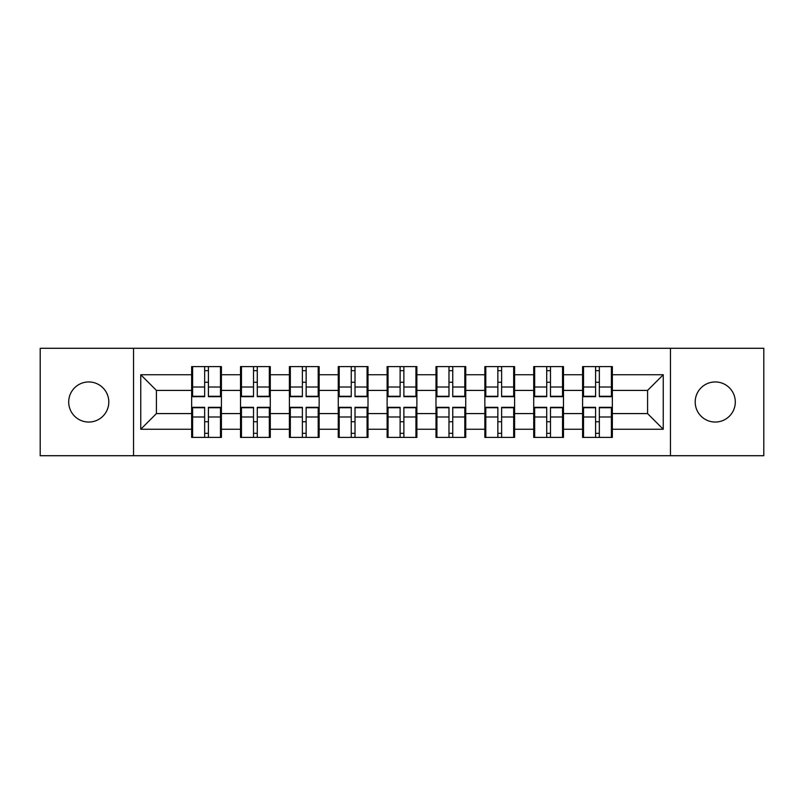<?xml version="1.0" encoding="UTF-8"?>
<svg xmlns="http://www.w3.org/2000/svg" width="804" height="804" viewBox="0 0 804 804"><rect width="100%" height="100%" fill="white"/><g stroke="black" fill="none" stroke-linecap="round" stroke-linejoin="round"><path stroke-width="1.21" d="M715.248 422.05A20.05 20.05 0 0 1 695.199 402A20.05 20.05 0 0 1 715.248 381.95A20.05 20.05 0 0 1 735.298 402A20.05 20.05 0 0 1 715.248 422.05M88.752 422.05A20.05 20.05 0 0 1 68.702 402A20.05 20.05 0 0 1 88.752 381.95A20.05 20.05 0 0 1 108.801 402A20.05 20.05 0 0 1 88.752 422.05M670.456 455.717L763.8 455.717L763.8 348.283L670.456 348.283L670.456 455.717L133.544 455.717L133.544 348.283L40.2 348.283L40.2 455.717L133.544 455.717M612.346 421.889L611.402 421.889M583.523 421.889L582.588 421.889M582.588 382.111L583.523 382.111M611.402 382.111L612.346 382.111M612.346 378.041L611.402 378.041M583.523 378.041L582.588 378.041M582.588 425.959L583.523 425.959M611.402 425.959L612.346 425.959M563.483 421.889L562.539 421.889M534.66 421.889L533.715 421.889M533.715 382.111L534.66 382.111M562.539 382.111L563.483 382.111M563.483 378.041L562.539 378.041M534.66 378.041L533.715 378.041M533.715 425.959L534.66 425.959M562.539 425.959L563.483 425.959M514.61 421.889L513.676 421.889M485.797 421.889L484.852 421.889M484.852 382.111L485.797 382.111M513.676 382.111L514.61 382.111M514.61 378.041L513.676 378.041M485.797 378.041L484.852 378.041M484.852 425.959L485.797 425.959M513.676 425.959L514.61 425.959M465.747 421.889L464.802 421.889M436.924 421.889L435.989 421.889M435.989 382.111L436.924 382.111M464.802 382.111L465.747 382.111M465.747 378.041L464.802 378.041M436.924 378.041L435.989 378.041M435.989 425.959L436.924 425.959M464.802 425.959L465.747 425.959M416.884 421.889L415.939 421.889M388.061 421.889L387.116 421.889M387.116 382.111L388.061 382.111M415.939 382.111L416.884 382.111M416.884 378.041L415.939 378.041M388.061 378.041L387.116 378.041M387.116 425.959L388.061 425.959M415.939 425.959L416.884 425.959M368.011 421.889L367.076 421.889M339.198 421.889L338.253 421.889M338.253 382.111L339.198 382.111M367.076 382.111L368.011 382.111M368.011 378.041L367.076 378.041M339.198 378.041L338.253 378.041M338.253 425.959L339.198 425.959M367.076 425.959L368.011 425.959M319.148 421.889L318.203 421.889M290.324 421.889L289.39 421.889M289.39 382.111L290.324 382.111M318.203 382.111L319.148 382.111M319.148 378.041L318.203 378.041M290.324 378.041L289.39 378.041M289.39 425.959L290.324 425.959M318.203 425.959L319.148 425.959M270.285 421.889L269.34 421.889M241.461 421.889L240.517 421.889M240.517 382.111L241.461 382.111M269.34 382.111L270.285 382.111M270.285 378.041L269.34 378.041M241.461 378.041L240.517 378.041M240.517 425.959L241.461 425.959M269.34 425.959L270.285 425.959M670.456 348.283L133.544 348.283M647.582 413.588L647.582 390.412L612.346 390.412L612.346 413.588L647.582 413.588L663.25 429.256L663.25 374.744L612.346 374.744L612.346 366.604L582.588 366.604L582.588 390.412L563.483 390.412L563.483 413.588L582.588 413.588L582.588 390.412M663.25 429.256L612.346 429.256L612.346 437.396L582.588 437.396L582.588 429.256L563.483 429.256L563.483 437.396L533.715 437.396L533.715 429.256L514.61 429.256L514.61 437.396L484.852 437.396L484.852 429.256L465.747 429.256L465.747 437.396L435.989 437.396L435.989 429.256L416.884 429.256L416.884 437.396L387.116 437.396L387.116 429.256L368.011 429.256L368.011 437.396L338.253 437.396L338.253 429.256L319.148 429.256L319.148 437.396L289.39 437.396L289.39 429.256L270.285 429.256L270.285 437.396L240.517 437.396L240.517 429.256L221.412 429.256L221.412 437.396L191.653 437.396L191.653 429.256L140.75 429.256L140.75 374.744L191.653 374.744L191.653 390.412L156.418 390.412L156.418 413.588L191.653 413.588L191.653 390.412M582.588 374.744L563.483 374.744L563.483 366.604L533.715 366.604L533.715 374.744L514.61 374.744L514.61 366.604L484.852 366.604L484.852 374.744L465.747 374.744L465.747 366.604L435.989 366.604L435.989 374.744L416.884 374.744L416.884 366.604L387.116 366.604L387.116 374.744L368.011 374.744L368.011 366.604L338.253 366.604L338.253 374.744L319.148 374.744L319.148 366.604L289.39 366.604L289.39 374.744L270.285 374.744L270.285 366.604L240.517 366.604L240.517 374.744L221.412 374.744L221.412 366.604L191.653 366.604L191.653 374.744M582.588 413.588L582.588 429.256M563.483 413.588L563.483 429.256M563.483 374.744L563.483 390.412M514.61 413.588L533.715 413.588L533.715 390.412L514.61 390.412L514.61 429.256M533.715 413.588L533.715 429.256M533.715 374.744L533.715 390.412M514.61 374.744L514.61 390.412M465.747 413.588L484.852 413.588L484.852 390.412L465.747 390.412L465.747 429.256M484.852 413.588L484.852 429.256M484.852 374.744L484.852 390.412M465.747 374.744L465.747 390.412M416.884 413.588L435.989 413.588L435.989 390.412L416.884 390.412L416.884 429.256M435.989 413.588L435.989 429.256M435.989 374.744L435.989 390.412M416.884 374.744L416.884 390.412M368.011 413.588L387.116 413.588L387.116 390.412L368.011 390.412L368.011 429.256M387.116 413.588L387.116 429.256M387.116 374.744L387.116 390.412M368.011 374.744L368.011 390.412M319.148 413.588L338.253 413.588L338.253 390.412L319.148 390.412L319.148 429.256M338.253 413.588L338.253 429.256M338.253 374.744L338.253 390.412M319.148 374.744L319.148 390.412M270.285 413.588L289.39 413.588L289.39 390.412L270.285 390.412L270.285 429.256M289.39 413.588L289.39 429.256M289.39 374.744L289.39 390.412M270.285 374.744L270.285 390.412M221.412 413.588L240.517 413.588L240.517 390.412L221.412 390.412L221.412 429.256M240.517 413.588L240.517 429.256M240.517 374.744L240.517 390.412M221.412 374.744L221.412 390.412M221.412 421.889L220.477 421.889M192.598 421.889L191.653 421.889M191.653 382.111L192.598 382.111M220.477 382.111L221.412 382.111M221.412 378.041L220.477 378.041M192.598 378.041L191.653 378.041M191.653 425.959L192.598 425.959M220.477 425.959L221.412 425.959M191.653 413.588L191.653 429.256M156.418 413.588L140.75 429.256M140.75 374.744L156.418 390.412M612.346 413.588L612.346 429.256M612.346 374.744L612.346 390.412M663.25 374.744L647.582 390.412M220.477 366.604L220.477 396.673L208.417 396.673L208.417 366.604M204.658 366.604L204.658 396.673L192.598 396.673L192.598 366.604M204.658 370.674L208.417 370.674M208.417 382.262L204.658 382.262M192.598 437.396L192.598 407.326L204.658 407.326L204.658 437.396M208.417 437.396L208.417 407.326L220.477 407.326L220.477 437.396M208.417 433.326L204.658 433.326M204.658 421.738L208.417 421.738M269.34 366.604L269.34 396.673L257.28 396.673L257.28 366.604M253.521 366.604L253.521 396.673L241.461 396.673L241.461 366.604M253.521 370.674L257.28 370.674M257.28 382.262L253.521 382.262M318.203 366.604L318.203 396.673L306.143 396.673L306.143 366.604M302.384 366.604L302.384 396.673L290.324 396.673L290.324 366.604M302.384 370.674L306.143 370.674M306.143 382.262L302.384 382.262M367.076 366.604L367.076 396.673L355.016 396.673L355.016 366.604M351.258 366.604L351.258 396.673L339.198 396.673L339.198 366.604M351.258 370.674L355.016 370.674M355.016 382.262L351.258 382.262M415.939 366.604L415.939 396.673L403.879 396.673L403.879 366.604M400.121 366.604L400.121 396.673L388.061 396.673L388.061 366.604M400.121 370.674L403.879 370.674M403.879 382.262L400.121 382.262M464.802 366.604L464.802 396.673L452.742 396.673L452.742 366.604M448.984 366.604L448.984 396.673L436.924 396.673L436.924 366.604M448.984 370.674L452.742 370.674M452.742 382.262L448.984 382.262M241.461 437.396L241.461 407.326L253.521 407.326L253.521 437.396M257.28 437.396L257.28 407.326L269.34 407.326L269.34 437.396M257.28 433.326L253.521 433.326M253.521 421.738L257.28 421.738M290.324 437.396L290.324 407.326L302.384 407.326L302.384 437.396M306.143 437.396L306.143 407.326L318.203 407.326L318.203 437.396M306.143 433.326L302.384 433.326M302.384 421.738L306.143 421.738M339.198 437.396L339.198 407.326L351.258 407.326L351.258 437.396M355.016 437.396L355.016 407.326L367.076 407.326L367.076 437.396M355.016 433.326L351.258 433.326M351.258 421.738L355.016 421.738M388.061 437.396L388.061 407.326L400.121 407.326L400.121 437.396M403.879 437.396L403.879 407.326L415.939 407.326L415.939 437.396M403.879 433.326L400.121 433.326M400.121 421.738L403.879 421.738M436.924 437.396L436.924 407.326L448.984 407.326L448.984 437.396M452.742 437.396L452.742 407.326L464.802 407.326L464.802 437.396M452.742 433.326L448.984 433.326M448.984 421.738L452.742 421.738M513.676 366.604L513.676 396.673L501.616 396.673L501.616 366.604M497.857 366.604L497.857 396.673L485.797 396.673L485.797 366.604M497.857 370.674L501.616 370.674M501.616 382.262L497.857 382.262M485.797 437.396L485.797 407.326L497.857 407.326L497.857 437.396M501.616 437.396L501.616 407.326L513.676 407.326L513.676 437.396M501.616 433.326L497.857 433.326M497.857 421.738L501.616 421.738M562.539 366.604L562.539 396.673L550.479 396.673L550.479 366.604M546.72 366.604L546.72 396.673L534.66 396.673L534.66 366.604M546.72 370.674L550.479 370.674M550.479 382.262L546.72 382.262M534.66 437.396L534.66 407.326L546.72 407.326L546.72 437.396M550.479 437.396L550.479 407.326L562.539 407.326L562.539 437.396M550.479 433.326L546.72 433.326M546.72 421.738L550.479 421.738M611.402 366.604L611.402 396.673L599.342 396.673L599.342 366.604M595.583 366.604L595.583 396.673L583.523 396.673L583.523 366.604M595.583 370.674L599.342 370.674M599.342 382.262L595.583 382.262M583.523 437.396L583.523 407.326L595.583 407.326L595.583 437.396M599.342 437.396L599.342 407.326L611.402 407.326L611.402 437.396M599.342 433.326L595.583 433.326M595.583 421.738L599.342 421.738M204.658 387.015L192.598 387.015M204.658 396.271L192.598 396.271M220.477 387.015L208.417 387.015M220.477 396.271L208.417 396.271M208.417 416.985L220.477 416.985M208.417 407.728L220.477 407.728M192.598 416.985L204.658 416.985M192.598 407.728L204.658 407.728M253.521 387.015L241.461 387.015M253.521 396.271L241.461 396.271M269.34 387.015L257.28 387.015M269.34 396.271L257.28 396.271M302.384 387.015L290.324 387.015M302.384 396.271L290.324 396.271M318.203 387.015L306.143 387.015M318.203 396.271L306.143 396.271M351.258 387.015L339.198 387.015M351.258 396.271L339.198 396.271M367.076 387.015L355.016 387.015M367.076 396.271L355.016 396.271M400.121 387.015L388.061 387.015M400.121 396.271L388.061 396.271M415.939 387.015L403.879 387.015M415.939 396.271L403.879 396.271M448.984 387.015L436.924 387.015M448.984 396.271L436.924 396.271M464.802 387.015L452.742 387.015M464.802 396.271L452.742 396.271M257.28 416.985L269.34 416.985M257.28 407.728L269.34 407.728M241.461 416.985L253.521 416.985M241.461 407.728L253.521 407.728M306.143 416.985L318.203 416.985M306.143 407.728L318.203 407.728M290.324 416.985L302.384 416.985M290.324 407.728L302.384 407.728M355.016 416.985L367.076 416.985M355.016 407.728L367.076 407.728M339.198 416.985L351.258 416.985M339.198 407.728L351.258 407.728M403.879 416.985L415.939 416.985M403.879 407.728L415.939 407.728M388.061 416.985L400.121 416.985M388.061 407.728L400.121 407.728M452.742 416.985L464.802 416.985M452.742 407.728L464.802 407.728M436.924 416.985L448.984 416.985M436.924 407.728L448.984 407.728M497.857 387.015L485.797 387.015M497.857 396.271L485.797 396.271M513.676 387.015L501.616 387.015M513.676 396.271L501.616 396.271M501.616 416.985L513.676 416.985M501.616 407.728L513.676 407.728M485.797 416.985L497.857 416.985M485.797 407.728L497.857 407.728M546.72 387.015L534.66 387.015M546.72 396.271L534.66 396.271M562.539 387.015L550.479 387.015M562.539 396.271L550.479 396.271M550.479 416.985L562.539 416.985M550.479 407.728L562.539 407.728M534.66 416.985L546.72 416.985M534.66 407.728L546.72 407.728M595.583 387.015L583.523 387.015M595.583 396.271L583.523 396.271M611.402 387.015L599.342 387.015M611.402 396.271L599.342 396.271M599.342 416.985L611.402 416.985M599.342 407.728L611.402 407.728M583.523 416.985L595.583 416.985M583.523 407.728L595.583 407.728"/></g></svg>
